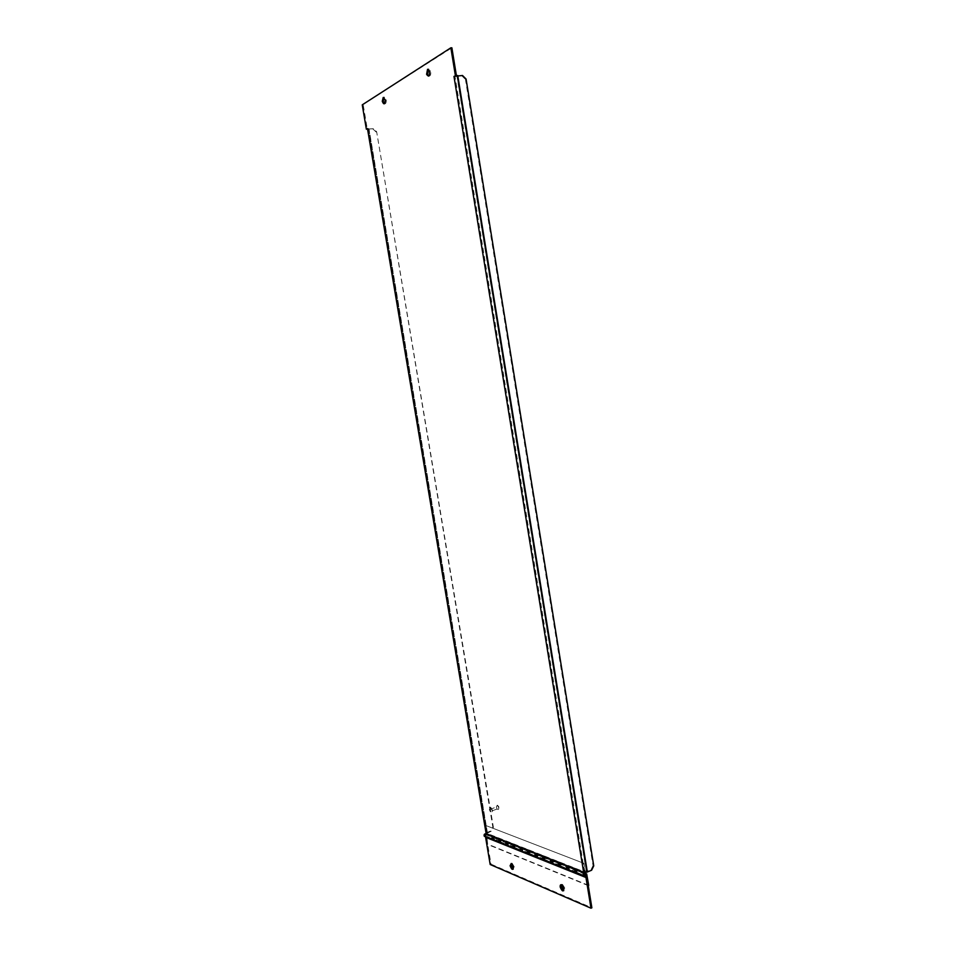 <?xml version="1.0" encoding="UTF-8"?>
<svg xmlns="http://www.w3.org/2000/svg" width="956" height="956" viewBox="0 0 956 956"><rect width="100%" height="100%" fill="white"/><g stroke="black" fill="none" stroke-linecap="round" stroke-linejoin="round"><path stroke-width="0.72" stroke-dasharray="4.78 3.58" d="M497.61 805.382L498.829 806.828C498.733 810.676 498.052 810.389 496.773 805.944L497.61 805.382M497.311 805.191L496.331 807.055C497.706 810.604 498.638 811.011 499.116 808.262L497.311 805.191M490.81 807.581L489.842 809.445C491.217 813.018 492.137 813.425 492.615 810.676L490.81 807.581M490.416 807.509L492.376 810.855C491.862 813.843 490.858 813.401 489.376 809.529L490.416 807.509M490.775 807.378L489.735 809.397C491.217 813.269 492.221 813.711 492.722 810.724L490.775 807.378M576.611 869.769L576.815 870.964L575.261 872.135L576.456 869.697M584.869 873.031L583.674 875.493L584.773 875.588M576.277 870.259L584.69 873.605M560.252 863.28L560.455 864.463L558.913 865.598L560.096 863.22M568.199 866.423L567.004 868.837L568.485 867.295M559.917 863.77L568.019 866.984M544.502 857.03L544.693 858.201L543.175 859.313L544.346 856.97M552.138 860.065L550.967 862.42L552.437 860.914M544.167 857.508L551.971 860.603M529.313 851.019L529.505 852.155L527.999 853.242L529.158 850.96M536.686 853.935L535.515 856.253L536.961 854.772M528.991 851.485L536.507 854.473M514.675 845.212L514.866 846.335L513.372 847.398L514.519 845.152M521.773 848.032L520.626 850.29L522.06 848.844M514.352 845.666L521.606 848.546M500.55 839.619L500.729 840.718L499.259 841.758L500.394 839.547M507.397 842.332L506.25 844.554L507.672 843.132M500.227 840.061L507.23 842.845M485.899 833.811L486.09 834.887L493.798 837.623M485.313 836.679L486.508 834.731L485.851 833.465L487.273 833.704L485.899 825.542L583.925 863.352L585.419 872.47M585.586 873.509L585.526 876.15L577.113 872.78L576.635 870.522C575.464 870.091 575.01 870.629 575.261 872.135L576.564 872.003L567.004 868.837C566.765 867.343 567.219 866.805 568.378 867.247L568.844 869.482L560.742 866.244L560.276 864.033C559.117 863.591 558.663 864.116 558.913 865.598L550.967 862.42C550.728 860.962 551.17 860.436 552.317 860.866L552.783 863.065L544.98 859.946L544.514 857.771C543.378 857.341 542.924 857.855 543.175 859.313L535.515 856.253C535.276 854.807 535.719 854.294 536.854 854.724L537.32 856.887L529.791 853.875L529.337 851.736C528.202 851.318 527.76 851.82 527.999 853.242L520.626 850.29C520.387 848.88 520.829 848.378 521.952 848.808L522.406 850.924L515.141 848.02L514.698 845.917C513.575 845.498 513.133 845.988 513.372 847.398L506.25 844.554C506.023 843.156 506.453 842.666 507.564 843.084L508.018 845.176L501.016 842.379L500.562 840.312C499.462 839.894 499.032 840.372 499.259 841.758L492.388 839.01C492.161 837.635 492.591 837.157 493.69 837.576L492.388 839.01L493.356 837.325L485.756 833.752M485.588 834.241L484.632 835.903L486.09 834.887M485.899 825.542L583.925 863.352M485.481 825.697L486.855 833.859M486.269 833.297L487.273 833.704M493.631 836.631L500.502 839.356M507.505 842.128L514.639 844.949M521.892 847.829L529.277 850.756M536.794 853.732L544.454 856.767M552.257 859.85L560.204 863.005M568.306 866.208L576.564 869.482M585.227 874.322L585.132 873.724M584.929 872.481L583.471 863.543M585.419 875.541L584.403 876.353M575.99 872.983L577.257 870.785L576.516 869.159M576.97 868.968L568.258 865.885M568.904 866.901L567.733 869.685L568.629 869.064M568.712 865.706L568.82 866.411M559.63 866.447L560.897 864.284L560.156 862.682M560.598 862.503L552.21 859.54M552.843 860.531L551.684 863.256L552.568 862.647M552.652 859.348L552.771 860.053M543.88 860.137L545.135 858.022L544.406 856.445M544.848 856.265L536.746 853.409M537.368 854.389L536.22 857.066L537.105 856.468M537.176 853.242L537.296 853.923M528.704 854.055L529.947 851.987L529.218 850.434M529.66 850.266L521.833 847.518M522.454 848.474L521.319 851.103L522.191 850.517M522.275 847.339L522.382 848.02M514.077 848.199L515.296 846.168L514.579 844.65M515.009 844.471L507.457 841.83M508.078 842.774L506.943 845.343L507.803 844.781M507.887 841.662L507.995 842.32M499.952 842.547L501.159 840.551L500.454 839.057M500.884 838.89L493.583 836.333M494.18 837.265L493.069 839.786L493.917 839.237M494.001 836.165L494.109 836.823M500.502 841.65L493.619 838.914M514.627 847.291L507.505 844.447M529.265 853.134L521.88 850.183M544.454 859.193L536.782 856.134M560.204 865.479L552.257 862.312M576.564 872.003L568.306 868.705M588.263 885.603L487.691 844.459L486.783 836.357L487.691 844.459M585.203 874.31L493.858 837.982L494.133 839.619L486.365 836.524M486.783 836.357L494.133 839.619M494.551 839.464L494.025 837.205M500.801 841.985L498.924 842.128M500.49 839.595L501.016 842.379M501.434 842.212L508.018 845.176M508.449 845.008L507.911 842.714M514.937 847.625L513.025 847.781M514.627 845.188L515.141 848.02M515.583 847.853L522.406 850.924M522.836 850.756L522.299 848.414M529.576 853.469L527.652 853.636M529.265 850.995L529.791 853.875M530.233 853.696L537.32 856.887M537.75 856.707L537.212 854.329M544.765 859.528L542.817 859.707M544.442 857.018L544.98 859.946M545.422 859.767L552.783 863.065M553.237 862.886L552.676 860.46M560.527 865.825L558.555 866.005M560.204 863.256L560.742 866.244M561.184 866.064L568.844 869.482M569.298 869.303L568.736 866.829M576.886 872.362L574.903 872.553M576.564 869.745L577.113 872.78M577.555 872.601L585.526 876.15M585.227 874.286L585.048 873.868C583.877 873.426 583.423 873.975 583.674 875.493L584.976 875.361L584.522 876.329M585.98 875.959L585.681 874.119L486.508 834.731M585.681 874.083L585.407 873.449M586.578 876.234L585.311 875.72M588.717 885.411L488.122 844.291M511.149 863.519L512.129 863.22L514.292 866.913L513.253 869.124M561.339 884.67L562.475 884.372L564.829 888.088L563.753 890.657M585.98 876.76L486.425 836.93L491.014 864.164L490.177 864.499M491.014 864.164L591.872 907.806M384.36 103.774C385.71 104.085 386.332 102.782 386.212 99.89L384.121 97.452M428.67 76.11C430.439 76.217 431.084 74.52 430.63 71.019L428.563 69.274M362.252 104.849L451.877 47.812M486.018 832.891L490.846 830.907L492.842 827.095L376.652 131.749L373.39 128.713L367.295 129.179L363.196 104.825M593.748 865.873L593.055 865.61L590.928 869.96L584.546 871.908L486.998 833.345L491.384 831.123L493.38 827.298L376.652 131.749M466.062 79.025L465.453 79.384L593.055 865.61M462.513 75.488L461.903 75.859L465.453 79.384M456.143 75.691L454.984 76.384L461.903 75.859M590.928 869.96L591.609 870.223M373.39 128.713L367.486 129.06M376.174 132.024L372.912 129M585.681 874.131L586.96 874.632M457.135 75.894L586.661 871.753M584.546 871.908L454.984 76.384M487.405 832.64L369.004 128.857M368.395 128.51L486.998 833.345M368.538 129.132L486.867 832.425M492.615 810.676L499.116 808.262M489.842 809.445L496.331 807.055M484.632 835.903L584.941 876.007M500.562 840.312L493.69 837.576M514.698 845.917L507.564 843.084M529.337 851.736L521.952 848.808M544.514 857.771L536.854 854.724M560.276 864.033L552.317 860.866M576.635 870.522L568.378 867.247M500.908 839.93L499.869 839.523M515.033 845.534L513.993 845.116M529.684 851.342L528.632 850.924M544.872 857.365L543.797 856.946M560.622 863.615L559.547 863.184M576.994 870.103L575.906 869.673M586.685 873.951L585.586 873.521M514.292 866.913L513.432 867.259M564.829 888.088L563.932 888.459M385.256 99.902L386.212 99.89M429.638 71.019L430.63 71.019M586.422 871.836L456.884 75.906M368.861 128.857L487.285 832.688M486.64 832.521L368.287 129.144"/><path stroke-width="1.43" d="M575.99 872.983L574.903 872.553C574.377 870.82 574.891 869.864 576.456 869.697L584.869 873.031C583.303 873.21 582.778 874.166 583.303 875.923L584.522 876.329M584.773 875.588L585.227 874.322L585.419 875.541M559.63 866.447L558.555 866.005C558.041 864.308 558.543 863.376 560.096 863.22L568.199 866.423C566.645 866.59 566.131 867.522 566.645 869.255L567.733 869.685L566.645 869.255C566.275 866.973 566.968 866.172 568.736 866.829L575.906 869.673M543.88 860.137L542.817 859.707C542.303 858.034 542.817 857.126 544.346 856.97L552.138 860.065C550.608 860.221 550.094 861.141 550.608 862.826L551.684 863.256L550.608 862.826C550.238 860.591 550.931 859.803 552.676 860.46L559.547 863.184M528.704 854.055L527.652 853.636C527.15 851.987 527.652 851.091 529.158 850.96L536.686 853.935C535.157 854.078 534.655 854.987 535.169 856.648L536.22 857.066L535.169 856.648C534.798 854.449 535.48 853.672 537.212 854.329L543.797 856.946M514.077 848.199L513.025 847.781C512.524 846.168 513.025 845.283 514.519 845.152L521.773 848.032C520.267 848.163 519.765 849.048 520.279 850.685L521.319 851.103L520.279 850.685C519.909 848.522 520.59 847.769 522.299 848.414L528.632 850.924M499.952 842.547L498.924 842.128C498.423 840.539 498.913 839.679 500.394 839.547L507.397 842.332C505.903 842.463 505.413 843.323 505.915 844.937L506.943 845.343L505.915 844.937C505.557 842.81 506.226 842.069 507.911 842.714L513.993 845.116M499.869 839.523L494.025 837.205C492.352 836.572 491.695 837.301 492.053 839.38L493.069 839.786L492.053 839.38C491.551 837.803 492.041 836.954 493.511 836.823L485.756 833.752C484.286 833.871 483.808 834.708 484.298 836.273L485.313 836.679M493.798 837.623L493.631 836.631M507.672 843.132L507.505 842.128M522.06 848.844L521.892 847.829M536.961 854.772L536.794 853.732M552.437 860.914L552.257 859.85M568.485 867.295L568.306 866.208M585.132 873.724L584.929 872.481M584.403 876.353L583.303 875.923C582.921 873.605 583.626 872.78 585.407 873.449L585.586 873.521M585.419 872.47L585.586 873.509M584.976 875.361L586.255 875.875L584.941 876.007C584.69 874.477 585.156 873.939 586.327 874.382L585.227 874.286M586.255 875.875L584.582 876.437C584.2 874.107 584.905 873.282 586.685 873.951L588.717 885.411L586.506 874.824M514.627 845.188C513.073 845.212 512.547 846.072 513.025 847.781L498.924 842.128C498.435 840.455 498.96 839.607 500.49 839.595M544.442 857.018C542.865 857.042 542.315 857.938 542.817 859.707L527.652 853.636C527.162 851.904 527.7 851.019 529.265 850.995M576.564 869.745C574.938 869.781 574.389 870.725 574.903 872.553L558.555 866.005C558.053 864.212 558.603 863.292 560.204 863.256M513.253 869.124L510.958 865.383L511.149 863.519M511.269 863.567L513.432 867.259C512.906 870.498 511.795 869.984 510.098 865.718L511.269 863.567M563.753 890.657L561.148 886.857L561.339 884.67M561.578 884.742L563.932 888.459C563.502 892.103 562.271 891.697 560.252 887.228C560.001 885.292 560.443 884.467 561.578 884.742M585.968 877.5L485.588 837.253L490.177 864.499L590.975 908.2L585.968 877.5L586.876 877.118L585.98 876.76M586.876 877.118L591.872 907.806L590.975 908.2M383.225 97.428L382.269 101.276C383.822 105.041 384.814 104.586 385.256 99.902L383.225 97.428M384.121 97.452L383.225 101.264L384.36 103.774M427.559 69.286L426.591 74.317C428.706 77.328 429.722 76.229 429.638 71.019L427.559 69.286M428.563 69.274L427.583 74.305L428.67 76.11M366.363 129.203L362.252 104.849L450.862 47.8L451.877 47.812L456.394 75.536L453.969 76.396L462.513 75.488L466.062 79.025L593.748 865.873L591.609 870.223L586.924 872.171L583.638 872.278L486.15 833.668L486.018 832.891M450.862 47.8L455.379 75.548M587.343 872.015L457.745 75.524M453.969 76.396L583.638 872.278M486.15 833.668L367.463 128.546M574.903 872.553L584.582 876.437M542.817 859.707L558.555 866.005M513.025 847.781L527.652 853.636M484.298 836.273L498.924 842.128M585.61 874.095L586.327 874.382M510.958 865.383L510.098 865.718M561.148 886.857L560.252 887.228M382.269 101.276L383.225 101.264M426.591 74.317L427.583 74.305M457.291 75.548L586.924 872.171"/></g></svg>
